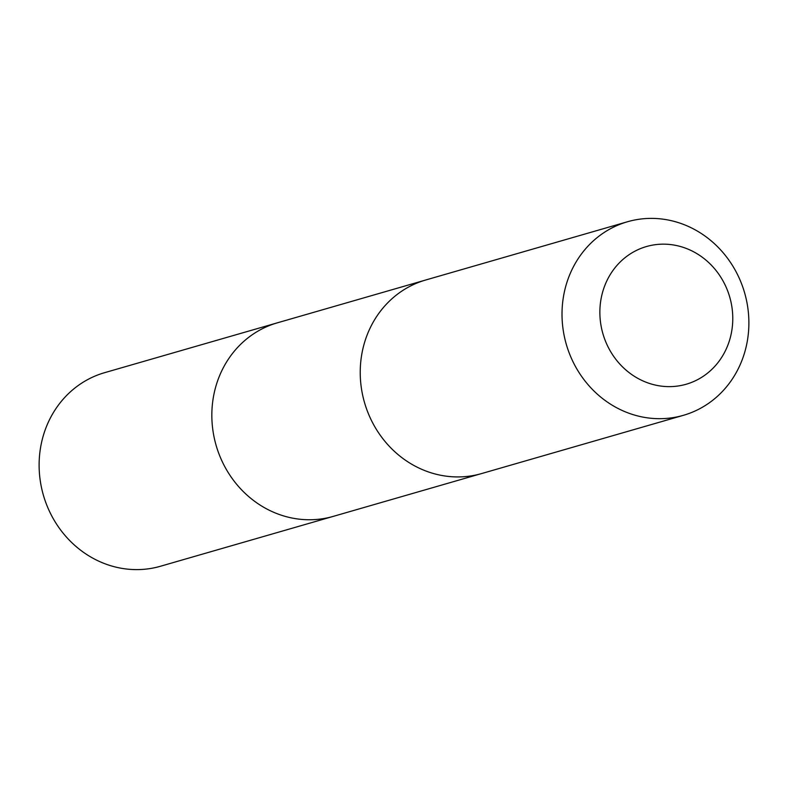 <?xml version="1.0" encoding="UTF-8"?>
<svg xmlns="http://www.w3.org/2000/svg" width="788" height="788" viewBox="0 0 788 788"><rect width="100%" height="100%" fill="white"/><g stroke="black" fill="none" stroke-linecap="round" stroke-linejoin="round"><path stroke-width="1.18" d="M480.059 473.992L333.206 516.396A100.726 92.787 -106.1 0 1 291.481 517.913A100.726 92.787 -106.1 0 1 212.12 423.018A100.726 92.787 -106.1 0 1 277.337 322.834L104.617 372.675A100.736 92.797 73.9 0 0 39.4 472.869A100.736 92.797 73.9 0 0 118.761 567.774A100.736 92.797 73.9 0 0 160.496 566.247L333.206 516.396A100.726 92.787 -106.1 0 1 291.481 517.913A100.726 92.787 -106.1 0 1 212.12 423.018A100.726 92.787 -106.1 0 1 277.337 322.834L424.2 280.449M627.514 221.743L425.727 279.996A100.736 92.797 73.9 0 0 364.499 402.51A100.736 92.797 73.9 0 0 481.596 473.568L683.383 415.325A100.736 92.797 73.9 0 0 748.6 315.131A100.736 92.797 73.9 0 0 669.239 220.226A100.736 92.797 73.9 0 0 627.514 221.743A100.736 92.797 73.9 0 0 566.286 344.267A100.736 92.797 73.9 0 0 683.383 415.325M676.124 245.462A71.659 66.005 73.9 0 0 604.495 338.594A71.659 66.005 73.9 0 0 718.341 362.125A71.659 66.005 73.9 0 0 676.124 245.462"/></g></svg>
